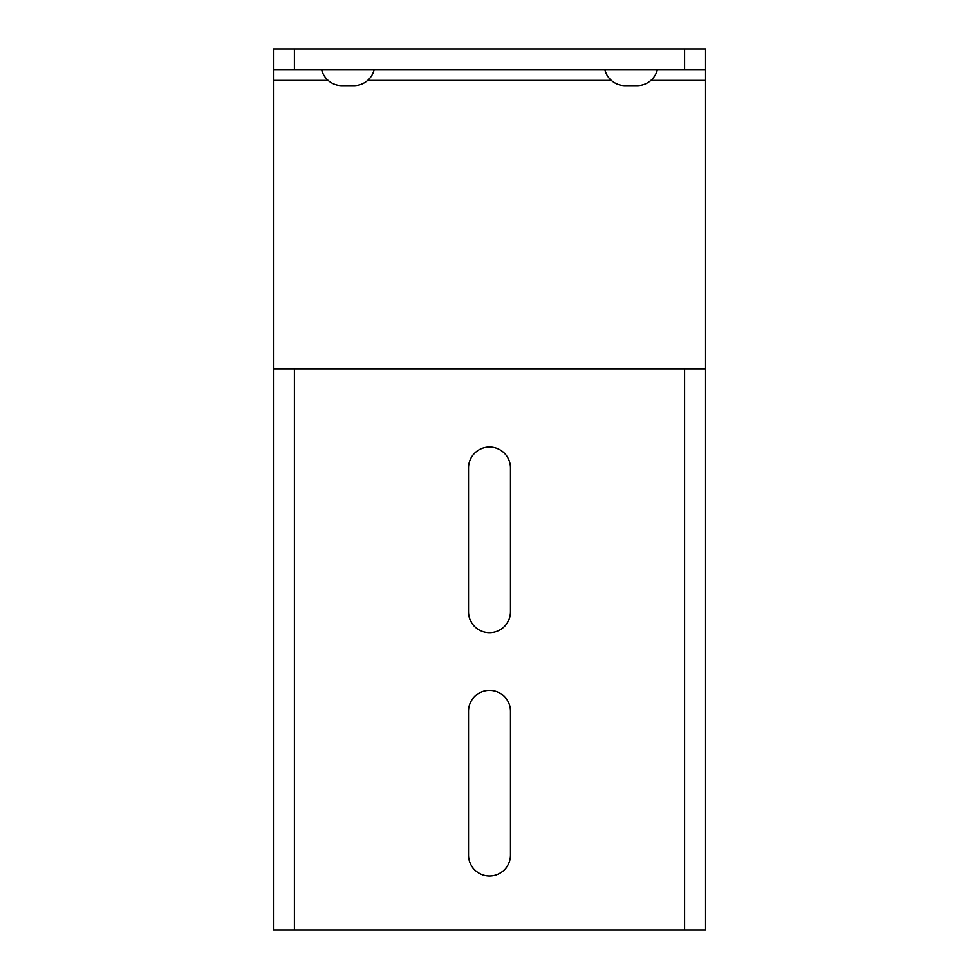 <?xml version="1.0" encoding="UTF-8"?>
<svg xmlns="http://www.w3.org/2000/svg" width="979" height="979" viewBox="0 0 979 979"><rect width="100%" height="100%" fill="white"/><g stroke="black" fill="none" stroke-linecap="round" stroke-linejoin="round"><path stroke-width="1.47" d="M374.113 69.925A20.975 20.975 0 0 1 353.811 85.662L341.989 85.662A20.975 20.975 0 0 1 321.675 69.925M604.887 69.925A20.975 20.975 0 0 0 625.189 85.662L637.011 85.662L625.189 85.662M657.325 69.925A20.975 20.975 0 0 1 637.011 85.662M273.422 368.875L705.578 368.875L705.578 930.05L273.422 930.05L273.422 48.95L705.578 48.95L705.578 368.875M510.475 855.046L510.475 711.354A20.975 20.975 0 0 0 489.5 690.366A20.975 20.975 0 0 0 468.525 711.354L468.525 855.046A20.975 20.975 0 0 0 489.5 876.034A20.975 20.975 0 0 0 510.475 855.046M510.475 611.704L510.475 467.999A20.975 20.975 0 0 0 489.5 447.024A20.975 20.975 0 0 0 468.525 467.999L468.525 611.704A20.975 20.975 0 0 0 489.5 632.679A20.975 20.975 0 0 0 510.475 611.704M294.398 48.95L294.398 69.925L684.602 69.925L684.602 48.95M294.398 69.925L273.422 69.925M705.578 69.925L684.602 69.925M684.602 930.05L684.602 368.875M294.398 368.875L294.398 930.05M705.578 80.413L650.888 80.413M611.324 80.413L367.676 80.413M328.112 80.413L273.422 80.413"/></g></svg>
